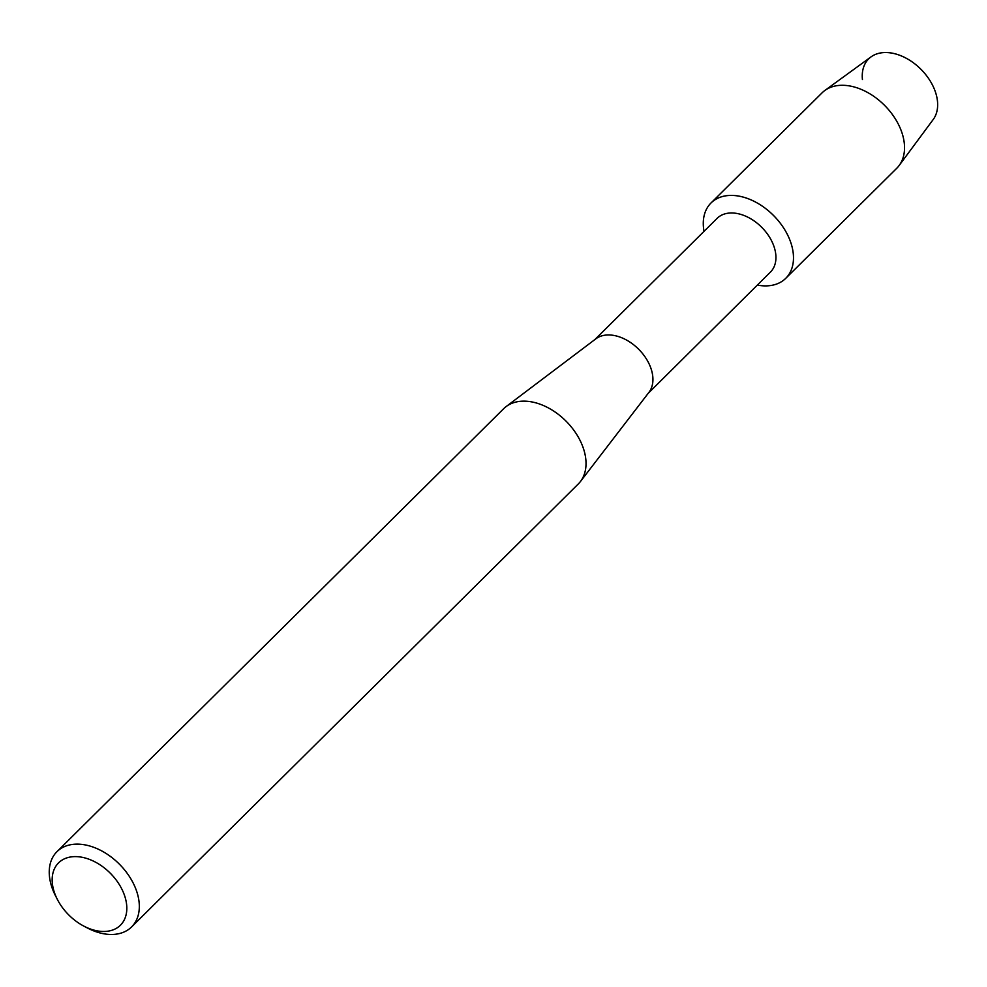 <?xml version="1.0" encoding="UTF-8"?>
<svg xmlns="http://www.w3.org/2000/svg" width="987" height="987" viewBox="0 0 987 987"><rect width="100%" height="100%" fill="white"/><g stroke="black" fill="none" stroke-linecap="round" stroke-linejoin="round"><path stroke-width="1.48" d="M594.914 339.528L717.105 218.361A37.851 25.378 45.2 0 1 772.698 243.197A37.851 25.378 45.2 0 1 770.415 272.116L648.225 393.282M788.946 237.793A53.064 35.581 45.2 0 1 757.337 285.083A53.064 35.581 45.2 0 0 785.751 278.334A53.064 35.581 45.2 0 0 788.946 237.793A53.064 35.581 45.2 0 0 734.303 195.512A53.064 35.581 45.2 0 0 704.027 231.328A53.064 35.581 45.2 0 1 711.022 202.964A53.064 35.581 45.2 0 1 788.946 237.793M57.357 899.416L55.494 895.777A52.99 35.532 45.2 0 1 53.779 892.149A52.99 35.532 45.2 0 1 56.962 851.67L503.678 408.692A52.99 35.532 45.2 0 1 506.109 406.582L595.84 338.837A37.851 25.378 45.2 0 1 649.693 365.178A37.851 25.378 45.2 0 1 648.928 392.37L580.43 481.533A52.99 35.532 45.2 0 1 578.308 483.951L131.592 926.929A52.99 35.532 45.2 0 1 87.473 928.027L83.858 926.127A43.909 29.437 45.2 0 1 57.357 899.416A43.909 29.437 45.2 0 1 55.926 896.406A43.909 29.437 45.2 0 1 73.174 856.679A43.909 29.437 45.2 0 1 123.054 891.68A43.909 29.437 45.2 0 1 119.538 926.04A43.909 29.437 45.2 0 1 83.858 926.127M506.109 406.582A52.99 35.532 45.2 0 1 581.491 443.471A52.99 35.532 45.2 0 1 580.43 481.533M56.962 851.67A52.99 35.532 45.2 0 1 134.787 886.449A52.99 35.532 45.2 0 1 131.592 926.929M862.428 79.491A44.366 29.746 45.2 0 1 889.694 52.767A44.366 29.746 45.2 0 1 933.862 87.966A44.366 29.746 45.2 0 1 933.184 119.538L899.182 165.458A53.064 35.581 45.2 0 1 896.801 168.222L785.751 278.334M711.022 202.964L822.06 92.852A53.064 35.581 45.2 0 1 824.836 90.483L871.04 56.876A44.366 29.746 45.2 0 1 933.862 87.966M824.836 90.483A53.064 35.581 45.2 0 1 899.996 127.681A53.064 35.581 45.2 0 1 899.182 165.458"/></g></svg>
